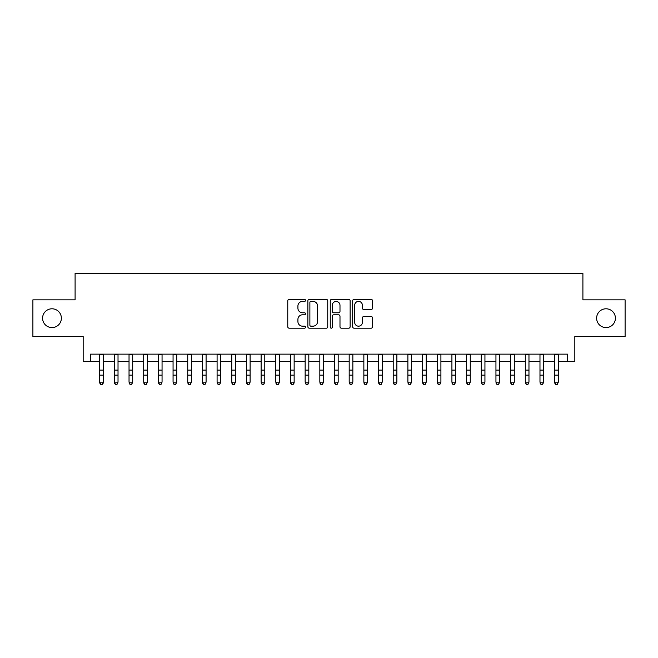 <?xml version="1.0" encoding="UTF-8"?>
<svg xmlns="http://www.w3.org/2000/svg" width="658" height="658" viewBox="0 0 658 658"><rect width="100%" height="100%" fill="white"/><g stroke="black" fill="none" stroke-linecap="round" stroke-linejoin="round"><path stroke-width="0.99" d="M305.518 300.385A1.012 1.012 0 0 0 304.506 299.382L289.199 299.382A1.439 1.439 0 0 0 287.76 300.821L287.76 326.755A1.439 1.439 0 0 0 289.199 328.194L304.506 328.194A1.012 1.012 0 0 0 305.518 327.182A1.012 1.012 0 0 0 304.506 326.171L302.532 326.171A4.606 4.606 0 0 1 297.918 321.565L297.918 319.401A4.606 4.606 0 0 1 302.532 314.795L304.506 314.795A1.012 1.012 0 0 0 305.518 313.784A1.012 1.012 0 0 0 304.506 312.78L302.532 312.78A4.606 4.606 0 0 1 297.918 308.166L297.918 306.003A4.606 4.606 0 0 1 302.532 301.397L304.506 301.397A1.012 1.012 0 0 0 305.518 300.385M596.625 318.192A9.393 9.393 0 0 0 606.018 327.585A9.393 9.393 0 0 0 615.411 318.192A9.393 9.393 0 0 0 606.018 308.791A9.393 9.393 0 0 0 596.625 318.192M42.589 318.192A9.393 9.393 0 0 0 51.982 327.585A9.393 9.393 0 0 0 61.375 318.192A9.393 9.393 0 0 0 51.982 308.791A9.393 9.393 0 0 0 42.589 318.192M371.104 309.531A1.439 1.439 0 0 0 372.543 308.092L372.543 300.821A1.439 1.439 0 0 0 371.104 299.382L354.103 299.382A1.439 1.439 0 0 0 352.663 300.821L352.663 326.755A1.439 1.439 0 0 0 354.103 328.194L371.104 328.194A1.439 1.439 0 0 0 372.543 326.755L372.543 317.962A1.439 1.439 0 0 0 371.104 316.523L363.825 316.523A1.439 1.439 0 0 0 362.385 317.962L362.385 322.321A3.858 3.858 0 0 1 358.536 326.171A3.858 3.858 0 0 1 354.678 322.321L354.678 305.246A3.858 3.858 0 0 1 358.536 301.397A3.858 3.858 0 0 1 362.385 305.246L362.385 308.092A1.439 1.439 0 0 0 363.825 309.531L371.104 309.531M90.508 361.481L90.508 354.144L567.492 354.144L567.492 361.481L574.829 361.481L574.829 336.534L625.1 336.534L625.1 299.842L582.906 299.842L582.906 273.424L75.094 273.424L75.094 299.842L32.9 299.842L32.9 336.534L83.171 336.534L83.171 361.481L99.679 361.481M327.742 300.821A1.439 1.439 0 0 0 326.302 299.382L309.301 299.382A1.439 1.439 0 0 0 307.862 300.821L307.862 326.755A1.439 1.439 0 0 0 309.301 328.194L326.302 328.194A1.439 1.439 0 0 0 327.742 326.755L327.742 300.821M331.698 299.382L348.699 299.382A1.439 1.439 0 0 1 350.138 300.821L350.138 326.755A1.439 1.439 0 0 1 348.699 328.194L341.428 328.194A1.439 1.439 0 0 1 339.989 326.755L339.989 316.235A1.439 1.439 0 0 0 338.541 314.795L333.721 314.795A1.439 1.439 0 0 0 332.274 316.235L332.274 327.182A1.012 1.012 0 0 1 331.27 328.194A1.012 1.012 0 0 1 330.258 327.182L330.258 300.821A1.439 1.439 0 0 1 331.698 299.382M103.347 361.481L114.352 361.481M118.021 361.481L129.034 361.481M132.702 361.481L143.707 361.481M147.376 361.481L158.389 361.481M162.057 361.481L173.062 361.481M176.731 361.481L187.736 361.481M191.404 361.481L202.417 361.481M206.086 361.481L217.091 361.481M220.759 361.481L231.764 361.481M235.441 361.481L246.446 361.481M250.114 361.481L261.119 361.481M264.787 361.481L275.801 361.481M279.469 361.481L290.474 361.481M294.142 361.481L305.147 361.481M308.816 361.481L319.829 361.481M323.497 361.481L334.503 361.481M338.171 361.481L349.184 361.481M352.853 361.481L363.858 361.481M367.526 361.481L378.531 361.481M382.199 361.481L393.213 361.481M396.881 361.481L407.886 361.481M411.554 361.481L422.559 361.481M426.236 361.481L437.241 361.481M440.909 361.481L451.914 361.481M455.583 361.481L466.596 361.481M470.264 361.481L481.269 361.481M484.938 361.481L495.943 361.481M499.611 361.481L510.624 361.481M514.293 361.481L525.298 361.481M528.966 361.481L539.979 361.481M543.648 361.481L554.653 361.481M558.321 361.481L567.492 361.481M310.88 301.397A1.012 1.012 0 0 0 309.877 302.409L309.877 325.167A1.012 1.012 0 0 0 310.88 326.171L312.969 326.171A4.606 4.606 0 0 0 317.584 321.565L317.584 306.003A4.606 4.606 0 0 0 312.969 301.397L310.88 301.397M339.989 305.32A3.858 3.858 0 0 0 336.131 301.471A3.858 3.858 0 0 0 332.274 305.32L332.274 311.333A1.439 1.439 0 0 0 333.721 312.78L338.541 312.78A1.439 1.439 0 0 0 339.989 311.333L339.989 305.32M103.347 354.144L103.347 382.956L102.245 384.576L100.781 384.247L102.245 384.576M99.679 354.144L99.679 382.142L103.347 382.142L102.245 384.247M100.781 384.576L99.679 382.956L99.679 382.142L100.781 384.247M114.352 382.956L115.454 384.576L114.352 382.142L118.021 382.142L116.927 384.576L115.454 384.247L116.927 384.576M129.034 382.956L130.136 384.576L129.034 382.142L132.702 382.142L131.6 384.576L130.136 384.247L131.6 384.576M143.707 382.956L144.809 384.576L143.707 382.142L147.376 382.142L146.273 384.576L144.809 384.247L146.273 384.576M158.389 382.956L159.483 384.576L158.389 382.142L162.057 382.142L160.955 384.576L159.483 384.247L160.955 384.576M118.021 354.144L118.021 382.142L116.927 384.247M114.352 354.144L114.352 382.142L115.454 384.247M132.702 354.144L132.702 382.142L131.6 384.247M129.034 354.144L129.034 382.142L130.136 384.247M147.376 354.144L147.376 382.142L146.273 384.247M143.707 354.144L143.707 382.142L144.809 384.247M162.057 354.144L162.057 382.142L160.955 384.247M158.389 354.144L158.389 382.142L159.483 384.247M173.062 382.956L174.164 384.576L173.062 382.142L176.731 382.142L175.628 384.576L174.164 384.247L175.628 384.576M176.731 354.144L176.731 382.142L175.628 384.247M173.062 354.144L173.062 382.142L174.164 384.247M187.736 382.956L188.838 384.576L187.736 382.142L191.404 382.142L190.31 384.576L188.838 384.247L190.31 384.576M191.404 354.144L191.404 382.142L190.31 384.247M187.736 354.144L187.736 382.142L188.838 384.247M202.417 382.956L203.511 384.576L202.417 382.142L206.086 382.142L204.983 384.576L203.511 384.247L204.983 384.576M206.086 354.144L206.086 382.142L204.983 384.247M202.417 354.144L202.417 382.142L203.511 384.247M217.091 382.956L218.193 384.576L217.091 382.142L220.759 382.142L219.657 384.576L218.193 384.247L219.657 384.576M220.759 354.144L220.759 382.142L219.657 384.247M217.091 354.144L217.091 382.142L218.193 384.247M231.764 382.956L232.866 384.576L231.764 382.142L235.441 382.142L234.338 384.576L232.866 384.247L234.338 384.576M235.441 354.144L235.441 382.142L234.338 384.247M231.764 354.144L231.764 382.142L232.866 384.247M246.446 382.956L247.548 384.576L246.446 382.142L250.114 382.142L249.012 384.576L247.548 384.247L249.012 384.576M250.114 354.144L250.114 382.142L249.012 384.247M246.446 354.144L246.446 382.142L247.548 384.247M261.119 382.956L262.221 384.576L261.119 382.142L264.787 382.142L263.685 384.576L262.221 384.247L263.685 384.576M264.787 354.144L264.787 382.142L263.685 384.247M261.119 354.144L261.119 382.142L262.221 384.247M275.801 382.956L276.895 384.576L275.801 382.142L279.469 382.142L278.367 384.576L276.895 384.247L278.367 384.576M279.469 354.144L279.469 382.142L278.367 384.247M275.801 354.144L275.801 382.142L276.895 384.247M294.142 354.144L294.142 382.956L293.04 384.576L291.576 384.247L293.04 384.576M290.474 354.144L290.474 382.142L294.142 382.142L293.04 384.247M290.474 382.956L291.576 384.576L290.474 382.142L291.576 384.247M308.816 354.144L308.816 382.956L307.722 384.576L306.25 384.247L307.722 384.576M305.147 354.144L305.147 382.142L308.816 382.142L307.722 384.247M305.147 382.956L306.25 384.576L305.147 382.142L306.25 384.247M319.829 382.956L320.931 384.576L319.829 382.142L323.497 382.142L322.395 384.576L320.931 384.247L322.395 384.576M323.497 354.144L323.497 382.142L322.395 384.247M319.829 354.144L319.829 382.142L320.931 384.247M334.503 382.956L335.605 384.576L334.503 382.142L338.171 382.142L337.069 384.576L335.605 384.247L337.069 384.576M338.171 354.144L338.171 382.142L337.069 384.247M334.503 354.144L334.503 382.142L335.605 384.247M349.184 382.956L350.278 384.576L349.184 382.142L352.853 382.142L351.75 384.576L350.278 384.247L351.75 384.576M352.853 354.144L352.853 382.142L351.75 384.247M349.184 354.144L349.184 382.142L350.278 384.247M363.858 382.956L364.96 384.576L363.858 382.142L367.526 382.142L366.424 384.576L364.96 384.247L366.424 384.576M367.526 354.144L367.526 382.142L366.424 384.247M363.858 354.144L363.858 382.142L364.96 384.247M378.531 382.956L379.633 384.576L378.531 382.142L382.199 382.142L381.105 384.576L379.633 384.247L381.105 384.576M382.199 354.144L382.199 382.142L381.105 384.247M378.531 354.144L378.531 382.142L379.633 384.247M393.213 382.956L394.315 384.576L393.213 382.142L396.881 382.142L395.779 384.576L394.315 384.247L395.779 384.576M396.881 354.144L396.881 382.142L395.779 384.247M393.213 354.144L393.213 382.142L394.315 384.247M407.886 382.956L408.988 384.576L407.886 382.142L411.554 382.142L410.452 384.576L408.988 384.247L410.452 384.576M411.554 354.144L411.554 382.142L410.452 384.247M407.886 354.144L407.886 382.142L408.988 384.247M422.559 382.956L423.662 384.576L422.559 382.142L426.236 382.142L425.134 384.576L423.662 384.247L425.134 384.576M426.236 354.144L426.236 382.142L425.134 384.247M422.559 354.144L422.559 382.142L423.662 384.247M437.241 382.956L438.343 384.576L437.241 382.142L440.909 382.142L439.807 384.576L438.343 384.247L439.807 384.576M451.914 382.956L453.017 384.576L451.914 382.142L455.583 382.142L454.489 384.576L453.017 384.247L454.489 384.576M466.596 382.956L467.69 384.576L466.596 382.142L470.264 382.142L469.162 384.576L467.69 384.247L469.162 384.576M440.909 354.144L440.909 382.142L439.807 384.247M437.241 354.144L437.241 382.142L438.343 384.247M455.583 354.144L455.583 382.142L454.489 384.247M451.914 354.144L451.914 382.142L453.017 384.247M470.264 354.144L470.264 382.142L469.162 384.247M466.596 354.144L466.596 382.142L467.69 384.247M481.269 382.956L482.372 384.576L481.269 382.142L484.938 382.142L483.836 384.576L482.372 384.247L483.836 384.576M484.938 354.144L484.938 382.142L483.836 384.247M481.269 354.144L481.269 382.142L482.372 384.247M495.943 382.956L497.045 384.576L495.943 382.142L499.611 382.142L498.517 384.576L497.045 384.247L498.517 384.576M499.611 354.144L499.611 382.142L498.517 384.247M495.943 354.144L495.943 382.142L497.045 384.247M510.624 382.956L511.727 384.576L510.624 382.142L514.293 382.142L513.191 384.576L511.727 384.247L513.191 384.576M514.293 354.144L514.293 382.142L513.191 384.247M510.624 354.144L510.624 382.142L511.727 384.247M525.298 382.956L526.4 384.576L525.298 382.142L528.966 382.142L527.864 384.576L526.4 384.247L527.864 384.576M528.966 354.144L528.966 382.142L527.864 384.247M525.298 354.144L525.298 382.142L526.4 384.247M539.979 382.956L541.073 384.576L539.979 382.142L543.648 382.142L542.546 384.576L541.073 384.247L542.546 384.576M543.648 354.144L543.648 382.142L542.546 384.247M539.979 354.144L539.979 382.142L541.073 384.247M554.653 382.956L555.755 384.576L554.653 382.142L558.321 382.142L557.219 384.576L555.755 384.247L557.219 384.576M558.321 354.144L558.321 382.142L557.219 384.247M554.653 354.144L554.653 382.142L555.755 384.247M103.347 370.117L99.679 370.117M103.347 375.15L99.679 375.15M103.347 354.621L99.679 354.621M118.021 370.117L114.352 370.117M118.021 375.15L114.352 375.15M118.021 354.621L114.352 354.621M132.702 370.117L129.034 370.117M132.702 375.15L129.034 375.15M132.702 354.621L129.034 354.621M147.376 370.117L143.707 370.117M147.376 375.15L143.707 375.15M147.376 354.621L143.707 354.621M162.057 370.117L158.389 370.117M162.057 375.15L158.389 375.15M162.057 354.621L158.389 354.621M176.731 370.117L173.062 370.117M176.731 375.15L173.062 375.15M176.731 354.621L173.062 354.621M191.404 370.117L187.736 370.117M191.404 375.15L187.736 375.15M191.404 354.621L187.736 354.621M206.086 370.117L202.417 370.117M206.086 375.15L202.417 375.15M206.086 354.621L202.417 354.621M220.759 370.117L217.091 370.117M220.759 375.15L217.091 375.15M220.759 354.621L217.091 354.621M235.441 370.117L231.764 370.117M235.441 375.15L231.764 375.15M235.441 354.621L231.764 354.621M250.114 370.117L246.446 370.117M250.114 375.15L246.446 375.15M250.114 354.621L246.446 354.621M264.787 370.117L261.119 370.117M264.787 375.15L261.119 375.15M264.787 354.621L261.119 354.621M279.469 370.117L275.801 370.117M279.469 375.15L275.801 375.15M279.469 354.621L275.801 354.621M294.142 370.117L290.474 370.117M294.142 375.15L290.474 375.15M294.142 354.621L290.474 354.621M308.816 370.117L305.147 370.117M308.816 375.15L305.147 375.15M308.816 354.621L305.147 354.621M323.497 370.117L319.829 370.117M323.497 375.15L319.829 375.15M323.497 354.621L319.829 354.621M338.171 370.117L334.503 370.117M338.171 375.15L334.503 375.15M338.171 354.621L334.503 354.621M352.853 370.117L349.184 370.117M352.853 375.15L349.184 375.15M352.853 354.621L349.184 354.621M367.526 370.117L363.858 370.117M367.526 375.15L363.858 375.15M367.526 354.621L363.858 354.621M382.199 370.117L378.531 370.117M382.199 375.15L378.531 375.15M382.199 354.621L378.531 354.621M396.881 370.117L393.213 370.117M396.881 375.15L393.213 375.15M396.881 354.621L393.213 354.621M411.554 370.117L407.886 370.117M411.554 375.15L407.886 375.15M411.554 354.621L407.886 354.621M426.236 370.117L422.559 370.117M426.236 375.15L422.559 375.15M426.236 354.621L422.559 354.621M440.909 370.117L437.241 370.117M440.909 375.15L437.241 375.15M440.909 354.621L437.241 354.621M455.583 370.117L451.914 370.117M455.583 375.15L451.914 375.15M455.583 354.621L451.914 354.621M470.264 370.117L466.596 370.117M470.264 375.15L466.596 375.15M470.264 354.621L466.596 354.621M484.938 370.117L481.269 370.117M484.938 375.15L481.269 375.15M484.938 354.621L481.269 354.621M499.611 370.117L495.943 370.117M499.611 375.15L495.943 375.15M499.611 354.621L495.943 354.621M514.293 370.117L510.624 370.117M514.293 375.15L510.624 375.15M514.293 354.621L510.624 354.621M528.966 370.117L525.298 370.117M528.966 375.15L525.298 375.15M528.966 354.621L525.298 354.621M543.648 370.117L539.979 370.117M543.648 375.15L539.979 375.15M543.648 354.621L539.979 354.621M558.321 370.117L554.653 370.117M558.321 375.15L554.653 375.15M558.321 354.621L554.653 354.621"/></g></svg>
